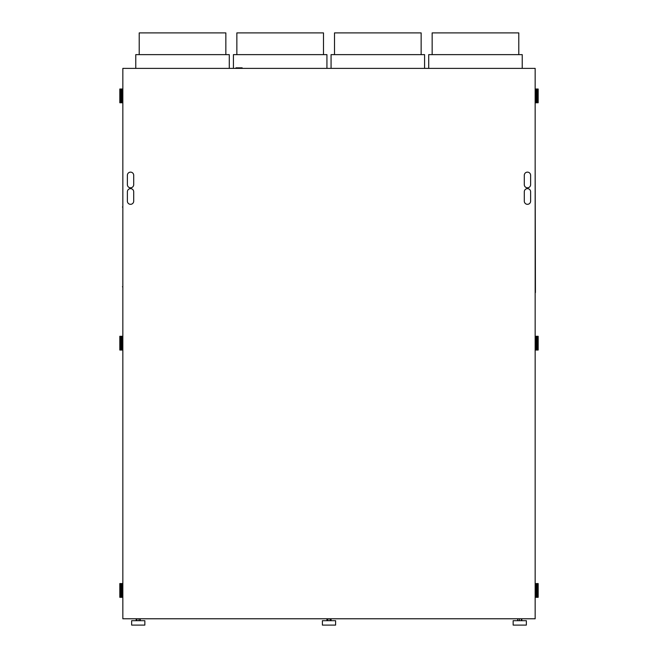 <?xml version="1.0" encoding="UTF-8"?>
<svg xmlns="http://www.w3.org/2000/svg" width="658" height="658" viewBox="0 0 658 658"><rect width="100%" height="100%" fill="white"/><g stroke="black" fill="none" stroke-linecap="round" stroke-linejoin="round"><path stroke-width="0.99" d="M432.15 54.63L432.15 32.9L518.792 32.9L518.792 54.63M334.503 54.63L334.503 32.9L421.145 32.9L421.145 54.63M139.208 54.63L139.208 32.9L225.85 32.9L225.85 54.63M236.855 54.63L236.855 32.9L323.497 32.9L323.497 54.63M428.712 68.383L428.712 54.63L522.23 54.63L522.23 68.383M229.288 68.383L229.288 54.63L135.77 54.63L135.77 68.383M424.583 68.383L424.583 54.63L331.064 54.63L331.064 68.383M326.936 68.383L326.936 54.63L233.417 54.63L233.417 68.383M122.84 68.383L535.16 68.383L535.16 618.775L122.84 618.775L122.84 68.383M535.16 295.853L535.16 292.555M535.431 292.555L535.16 163.826M122.84 289.528L122.84 204.26M242.152 68.383L242.152 67.832L235.959 67.832L235.959 68.383M235.959 67.832L242.152 67.832M326.936 618.775L326.936 620.7M327.972 618.775L327.972 620.7M140.286 618.775L140.286 620.7M136.206 618.775L136.206 620.7M136.954 618.775L136.954 620.7M138.994 618.775L138.994 620.7M330.028 618.775L330.028 620.7M519.442 618.775L519.442 620.7M521.366 618.775L521.366 620.7M517.83 618.775L517.83 620.7M521.679 618.775L521.679 620.7M136.181 618.775L136.181 620.7M140.31 618.775L140.31 620.7M331.064 618.775L331.064 620.7M521.819 618.775L521.819 620.7M517.69 618.775L517.69 620.7M138.246 620.7L131.649 620.7L131.649 625.1L144.85 625.1L144.85 620.7L138.246 620.7M526.351 620.7L513.15 620.7L513.15 625.1L526.351 625.1L526.351 620.7M335.596 620.7L322.404 620.7M335.605 620.7L335.605 625.1L322.395 625.1L322.395 620.7M535.16 89.011L536.805 89.011L536.805 102.763L538.178 102.763L538.178 89.011L536.805 89.011M537.356 89.011L537.356 102.763M535.16 102.763L536.805 102.763M535.982 89.011L535.982 102.763M120.644 89.011L120.644 102.763L119.822 102.763L119.822 89.011L122.018 89.011L122.018 102.763L122.84 102.763M122.84 89.011L122.018 89.011M121.195 89.011L121.195 102.763L122.018 102.763M120.644 102.763L121.195 102.763M535.16 336.287L536.805 336.287L536.805 350.04L538.178 350.04L538.178 336.287L536.805 336.287M537.356 336.287L537.356 350.04M535.16 350.04L536.805 350.04M535.982 336.287L535.982 350.04M120.644 336.287L120.644 350.04L119.822 350.04L119.822 336.287L122.018 336.287L122.018 350.04L122.84 350.04M122.84 336.287L122.018 336.287M121.195 336.287L121.195 350.04L122.018 350.04M120.644 350.04L121.195 350.04M535.16 583.564L536.805 583.564L536.805 597.316L538.178 597.316L538.178 583.564L536.805 583.564M535.16 597.316L536.805 597.316M537.356 583.564L537.356 597.316M535.982 583.564L535.982 597.316M120.644 583.564L120.644 597.316L119.822 597.316L119.822 583.564L122.018 583.564L122.018 597.316L122.84 597.316M122.84 583.564L122.018 583.564M121.195 583.564L121.195 597.316L122.018 597.316M120.644 597.316L121.195 597.316M524.294 201.151L524.294 191.799A3.167 3.167 0 0 1 527.453 188.632A3.167 3.167 0 0 1 530.619 191.799L530.619 201.151A3.167 3.167 0 0 1 527.453 204.317A3.167 3.167 0 0 1 524.294 201.151M530.619 184.651A3.167 3.167 0 0 1 527.453 187.81A3.167 3.167 0 0 1 524.294 184.651L524.294 175.299A3.167 3.167 0 0 1 527.453 172.133A3.167 3.167 0 0 1 530.619 175.299L530.619 184.651M133.706 184.651A3.167 3.167 0 0 1 130.547 187.81A3.167 3.167 0 0 1 127.381 184.651L127.381 175.299A3.167 3.167 0 0 1 130.547 172.133A3.167 3.167 0 0 1 133.706 175.299L133.706 184.651M133.706 201.151A3.167 3.167 0 0 1 130.547 204.317A3.167 3.167 0 0 1 127.381 201.151L127.381 191.799A3.167 3.167 0 0 1 130.547 188.632A3.167 3.167 0 0 1 133.706 191.799L133.706 201.151M122.429 286.781L122.84 286.781M122.429 207.015L122.84 207.015"/></g></svg>
